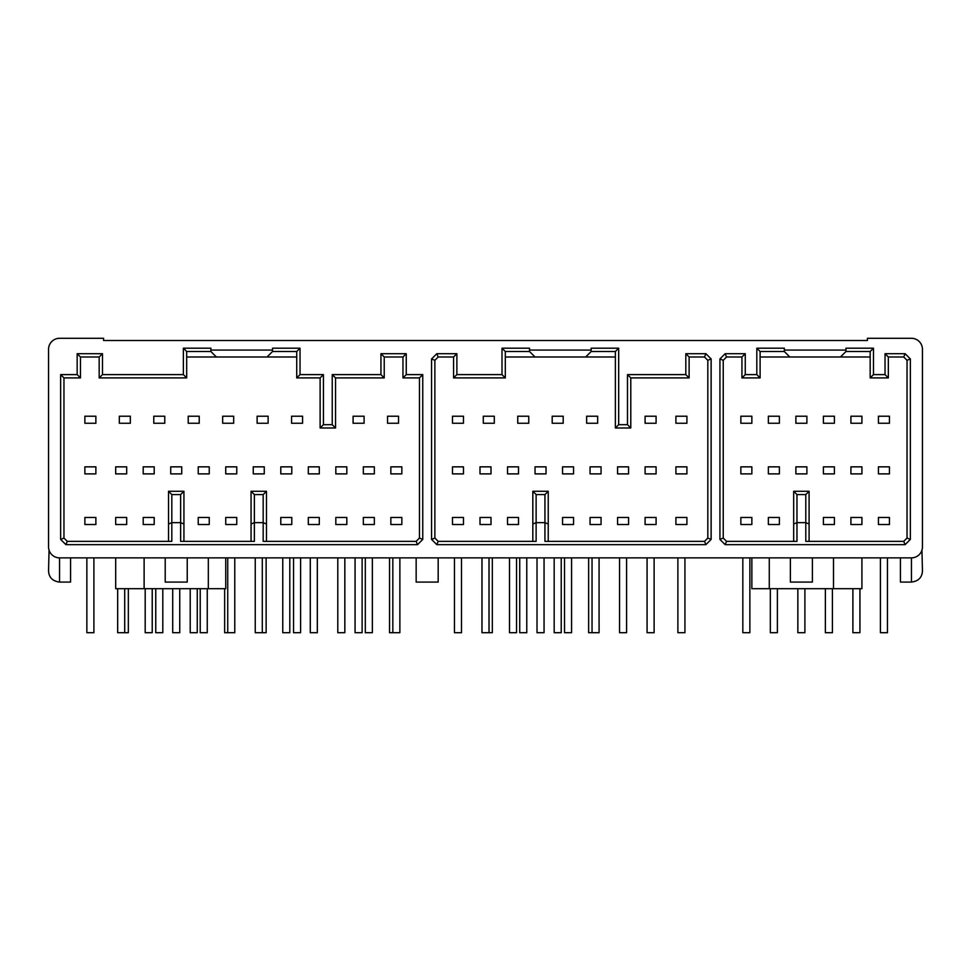 <?xml version="1.0" encoding="UTF-8"?>
<svg xmlns="http://www.w3.org/2000/svg" width="971" height="971" viewBox="0 0 971 971"><rect width="100%" height="100%" fill="white"/><g stroke="black" fill="none" stroke-linecap="round" stroke-linejoin="round"><path stroke-width="1.46" d="M922.45 349.293A11.009 11.009 0 0 0 911.441 338.296L867.419 338.296L867.419 340.493L103.581 340.493L103.581 338.296L59.559 338.296A11.009 11.009 0 0 0 48.55 349.293L48.55 546.855A11.009 11.009 0 0 0 59.559 557.864L911.441 557.864A11.009 11.009 0 0 0 922.45 546.855L922.45 349.293M845.959 350.07L845.959 351.502L870.174 351.502L870.174 377.913L873.475 374.612L873.475 348.201L845.959 348.201L845.959 350.07L784.325 350.07L784.325 351.502L789.824 357L760.111 357M723.237 538.055L719.936 539.427L725.167 544.658L905.106 544.658L910.349 539.427L910.349 358.93L907.035 360.302L907.035 538.055L903.734 541.357L805.784 541.357L805.784 522.641L796.973 522.641L796.973 541.357L726.539 541.357L723.237 538.055L723.237 360.302L726.539 357L725.167 353.699L745.255 353.699L745.255 374.612L756.81 374.612L756.81 348.201L784.325 348.201L784.325 350.07M725.167 353.699L719.936 358.93L719.936 539.427M910.349 358.93L905.106 353.699L885.03 353.699L885.03 374.612L873.475 374.612M548.239 541.357L548.239 524.012L544.937 522.641L536.126 522.641L536.126 494.579L544.937 494.579L544.937 541.357L704.521 541.357L707.823 538.055L707.823 360.302L704.521 357L689.119 357L689.119 377.913L630.786 377.913L630.786 427.993L615.371 427.993L618.673 424.691L618.673 348.201L591.157 348.201L591.157 350.07L529.523 350.07L529.523 351.502L535.033 357L505.308 357M502.007 348.201L505.308 351.502L505.308 377.913L453.578 377.913L453.578 357L438.176 357L436.804 353.699L456.88 353.699L456.88 374.612L502.007 374.612L502.007 348.201L529.523 348.201L529.523 350.07M436.804 353.699L431.573 358.93L431.573 539.427L436.804 544.658L705.893 544.658L711.124 539.427L711.124 358.93L705.893 353.699L685.817 353.699L685.817 374.612L627.484 374.612L627.484 424.691L618.673 424.691M266.479 541.357L266.479 524.012L263.177 522.641L254.366 522.641L254.366 494.579L263.177 494.579L263.177 541.357L416.158 541.357L419.46 538.055L419.46 377.913L402.953 377.913L402.953 357L384.237 357L384.237 377.913L335.541 377.913L335.541 427.993L320.127 427.993L320.127 377.913L296.738 377.913L300.039 374.612L300.039 348.201L272.523 348.201L272.523 350.07L210.889 350.07L210.889 351.502L216.399 357L186.675 357M168.517 541.357L168.517 524.012L171.818 522.641L171.818 494.579L180.63 494.579L180.63 522.641L171.818 522.641L171.818 541.357L67.266 541.357L63.965 538.055L60.651 539.427L60.651 374.612L77.17 374.612L77.17 353.699L102.477 353.699L102.477 374.612L183.373 374.612L183.373 348.201L210.889 348.201L210.889 350.07M60.651 539.427L65.894 544.658L417.53 544.658L422.761 539.427L422.761 374.612L406.254 374.612L406.254 353.699L380.935 353.699L380.935 374.612L332.24 374.612L332.24 424.691L323.428 424.691L323.428 374.612L300.039 374.612M911.441 557.864L911.441 582.078L900.433 582.078L900.433 557.864L861.92 557.864L861.92 588.681L751.857 588.681L751.857 557.864M225.745 557.864L225.745 588.681L115.683 588.681L115.683 557.864M833.494 557.864L833.494 588.681M416.158 557.864L416.158 582.078L438.176 582.078L438.176 557.864M812.387 557.864L812.387 582.078L790.37 582.078L790.37 557.864M165.216 557.864L165.216 582.078L187.233 582.078L187.233 557.864M49.048 550.12L48.55 571.069C48.987 577.539 52.652 581.216 59.559 582.078L70.567 582.078L70.567 557.864M208.328 557.864L208.328 588.681M144.121 557.864L144.121 588.681M880.406 557.864L880.406 632.704L887.445 632.704L887.445 557.864M852.89 588.681L852.89 632.704L859.93 632.704L859.93 588.681M825.374 588.681L825.374 632.704L832.414 632.704L832.414 588.681M797.859 588.681L797.859 632.704L804.898 632.704L804.898 588.681M770.343 588.681L770.343 632.704L777.383 632.704L777.383 588.681M742.827 557.864L742.827 632.704L749.867 632.704L749.867 557.864M677.892 557.864L677.892 632.704L684.931 632.704L684.931 557.864M647.074 557.864L647.074 632.704L654.114 632.704L654.114 557.864M619.559 557.864L619.559 632.704L626.598 632.704L626.598 557.864M592.043 557.864L592.043 632.704L599.083 632.704L599.083 557.864M564.527 557.864L564.527 632.704L571.567 632.704L571.567 557.864M537.012 557.864L537.012 632.704L544.051 632.704L544.051 557.864M509.496 557.864L509.496 632.704L516.536 632.704L516.536 557.864M492.321 557.864L492.321 632.704L489.02 632.704L489.02 557.864M489.02 632.704L481.98 632.704L481.98 557.864M454.464 557.864L454.464 632.704L461.504 632.704L461.504 557.864M592.043 632.704L588.632 632.704L588.632 557.864M554.174 557.864L554.174 632.704L561.226 632.704L561.226 557.864M519.728 557.864L519.728 632.704L526.78 632.704L526.78 557.864M86.856 557.864L86.856 632.704L93.896 632.704L93.896 557.864M128.342 588.681L128.342 632.704L124.713 632.704L124.713 588.681M124.713 632.704L117.673 632.704L117.673 588.681M145.189 588.681L145.189 632.704L152.229 632.704L152.229 588.681M172.704 588.681L172.704 632.704L179.744 632.704L179.744 588.681M200.22 588.681L200.22 632.704L207.26 632.704L207.26 588.681M227.736 557.864L227.736 632.704L234.776 632.704L234.776 557.864M266.139 557.864L266.139 632.704L262.291 632.704L262.291 557.864M262.291 632.704L255.252 632.704L255.252 557.864M282.767 557.864L282.767 632.704L289.807 632.704L289.807 557.864M310.283 557.864L310.283 632.704L317.323 632.704L317.323 557.864M337.799 557.864L337.799 632.704L344.839 632.704L344.839 557.864M365.314 557.864L365.314 632.704L372.354 632.704L372.354 557.864M392.83 557.864L392.83 632.704L399.87 632.704L399.87 557.864M155.748 588.681L155.748 632.704L162.8 632.704L162.8 588.681M190.207 588.681L190.207 632.704L197.247 632.704L197.247 588.681M227.736 632.704L224.653 632.704L224.653 588.681M293.545 557.864L293.545 632.704L300.597 632.704L300.597 557.864M355.07 557.864L355.07 632.704L362.122 632.704L362.122 557.864M392.83 632.704L389.529 632.704L389.529 557.864M769.275 557.864L769.275 588.681M921.952 550.12L922.45 571.069C922.013 577.539 918.348 581.216 911.441 582.078M870.174 351.502L873.475 348.201M870.174 377.913L888.331 377.913L885.03 374.612M888.331 377.913L888.331 357L885.03 353.699M888.331 357L903.734 357L905.106 353.699M907.035 360.302L903.734 357M907.035 538.055L910.349 539.427M903.734 541.357L905.106 544.658M726.539 541.357L725.167 544.658M796.973 494.579L793.671 491.277L793.671 524.012L796.973 522.641L796.973 494.579L805.784 494.579L805.784 522.641L809.086 524.012L809.086 541.357M805.784 494.579L809.086 491.277L809.086 524.012M793.671 491.277L809.086 491.277M793.671 524.012L793.671 541.357M723.237 360.302L719.936 358.93M726.539 357L741.941 357L745.255 353.699M741.941 357L741.941 377.913L745.255 374.612M741.941 377.913L760.111 377.913L756.81 374.612M756.81 348.201L760.111 351.502L760.111 377.913M760.111 351.502L784.325 351.502M845.959 351.502L840.449 357L789.824 357M870.174 357L840.449 357M615.371 357L535.033 357M505.308 377.913L502.007 374.612M453.578 377.913L456.88 374.612M453.578 357L456.88 353.699M438.176 357L434.874 360.302L431.573 358.93M431.573 539.427L434.874 538.055L434.874 360.302M434.874 538.055L438.176 541.357L436.804 544.658M704.521 541.357L705.893 544.658M536.126 494.579L532.824 491.277L532.824 524.012L536.126 522.641L536.126 541.357L438.176 541.357M544.937 494.579L548.239 491.277L548.239 524.012M532.824 491.277L548.239 491.277M532.824 524.012L532.824 541.357M707.823 538.055L711.124 539.427M707.823 360.302L711.124 358.93M704.521 357L705.893 353.699M689.119 357L685.817 353.699M689.119 377.913L685.817 374.612M630.786 377.913L627.484 374.612M630.786 427.993L627.484 424.691M615.371 427.993L615.371 351.502L618.673 348.201M591.157 350.07L591.157 351.502L615.371 351.502M505.308 351.502L529.523 351.502M591.157 351.502L585.659 357M296.738 357L216.399 357M183.373 348.201L186.675 351.502L186.675 377.913L183.373 374.612M63.965 538.055L63.965 377.913L80.472 377.913L80.472 357L99.176 357L99.176 377.913L186.675 377.913M99.176 377.913L102.477 374.612M251.064 541.357L251.064 524.012L254.366 522.641L254.366 541.357L180.63 541.357L180.63 522.641L183.932 524.012L183.932 541.357M416.158 541.357L417.53 544.658M67.266 541.357L65.894 544.658M168.517 524.012L168.517 491.277L183.932 491.277L183.932 524.012M171.818 494.579L168.517 491.277M180.63 494.579L183.932 491.277M251.064 524.012L251.064 491.277L266.479 491.277L266.479 524.012M254.366 494.579L251.064 491.277M263.177 494.579L266.479 491.277M419.46 538.055L422.761 539.427M419.46 377.913L422.761 374.612M402.953 377.913L406.254 374.612M402.953 357L406.254 353.699M384.237 357L380.935 353.699M384.237 377.913L380.935 374.612M335.541 377.913L332.24 374.612M335.541 427.993L332.24 424.691M320.127 427.993L323.428 424.691M320.127 377.913L323.428 374.612M296.738 377.913L296.738 351.502L300.039 348.201M272.523 350.07L272.523 351.502L296.738 351.502M272.523 351.502L267.025 357M186.675 351.502L210.889 351.502M63.965 377.913L60.651 374.612M80.472 377.913L77.17 374.612M80.472 357L77.17 353.699M99.176 357L102.477 353.699M84.865 517.47L84.865 524.522L95.874 524.522L95.874 517.47L84.865 517.47M115.683 517.47L115.683 524.522L126.691 524.522L126.691 517.47L115.683 517.47M84.865 466.845L84.865 473.884L95.874 473.884L95.874 466.845L84.865 466.845M115.683 466.845L115.683 473.884L126.691 473.884L126.691 466.845L115.683 466.845M143.198 517.47L143.198 524.522L154.207 524.522L154.207 517.47L143.198 517.47M198.23 517.47L198.23 524.522L209.238 524.522L209.238 517.47L198.23 517.47M225.745 517.47L225.745 524.522L236.754 524.522L236.754 517.47L225.745 517.47M280.789 517.47L280.789 524.522L291.786 524.522L291.786 517.47L280.789 517.47M308.305 517.47L308.305 524.522L319.301 524.522L319.301 517.47L308.305 517.47M335.82 517.47L335.82 524.522L346.817 524.522L346.817 517.47L335.82 517.47M363.336 517.47L363.336 524.522L374.333 524.522L374.333 517.47L363.336 517.47M390.852 517.47L390.852 524.522L401.848 524.522L401.848 517.47L390.852 517.47M143.198 466.845L143.198 473.884L154.207 473.884L154.207 466.845L143.198 466.845M170.714 466.845L170.714 473.884L181.723 473.884L181.723 466.845L170.714 466.845M198.23 466.845L198.23 473.884L209.238 473.884L209.238 466.845L198.23 466.845M225.745 466.845L225.745 473.884L236.754 473.884L236.754 466.845L225.745 466.845M253.261 466.845L253.261 473.884L264.27 473.884L264.27 466.845L253.261 466.845M280.789 466.845L280.789 473.884L291.786 473.884L291.786 466.845L280.789 466.845M308.305 466.845L308.305 473.884L319.301 473.884L319.301 466.845L308.305 466.845M335.82 466.845L335.82 473.884L346.817 473.884L346.817 466.845L335.82 466.845M363.336 466.845L363.336 473.884L374.333 473.884L374.333 466.845L363.336 466.845M390.852 466.845L390.852 473.884L401.848 473.884L401.848 466.845L390.852 466.845M84.865 416.219L84.865 423.259L95.874 423.259L95.874 416.219L84.865 416.219M119.324 416.219L119.324 423.259L130.332 423.259L130.332 416.219L119.324 416.219M153.77 416.219L153.77 423.259L164.779 423.259L164.779 416.219L153.77 416.219M188.216 416.219L188.216 423.259L199.225 423.259L199.225 416.219L188.216 416.219M222.675 416.219L222.675 423.259L233.671 423.259L233.671 416.219L222.675 416.219M257.121 416.219L257.121 423.259L268.13 423.259L268.13 416.219L257.121 416.219M291.567 416.219L291.567 423.259L302.576 423.259L302.576 416.219L291.567 416.219M353.092 416.219L353.092 423.259L364.101 423.259L364.101 416.219L353.092 416.219M387.538 416.219L387.538 423.259L398.547 423.259L398.547 416.219L387.538 416.219M889.436 524.522L889.436 517.47L878.427 517.47L878.427 524.522L889.436 524.522M861.92 524.522L861.92 517.47L850.912 517.47L850.912 524.522L861.92 524.522M834.405 524.522L834.405 517.47L823.396 517.47L823.396 524.522L834.405 524.522M779.373 524.522L779.373 517.47L768.364 517.47L768.364 524.522L779.373 524.522M751.857 524.522L751.857 517.47L740.849 517.47L740.849 524.522L751.857 524.522M889.436 473.884L889.436 466.845L878.427 466.845L878.427 473.884L889.436 473.884M861.92 473.884L861.92 466.845L850.912 466.845L850.912 473.884L861.92 473.884M834.405 473.884L834.405 466.845L823.396 466.845L823.396 473.884L834.405 473.884M806.889 473.884L806.889 466.845L795.88 466.845L795.88 473.884L806.889 473.884M779.373 473.884L779.373 466.845L768.364 466.845L768.364 473.884L779.373 473.884M751.857 473.884L751.857 466.845L740.849 466.845L740.849 473.884L751.857 473.884M889.436 423.259L889.436 416.219L878.427 416.219L878.427 423.259L889.436 423.259M861.92 423.259L861.92 416.219L850.912 416.219L850.912 423.259L861.92 423.259M834.405 423.259L834.405 416.219L823.396 416.219L823.396 423.259L834.405 423.259M806.889 423.259L806.889 416.219L795.88 416.219L795.88 423.259L806.889 423.259M779.373 423.259L779.373 416.219L768.364 416.219L768.364 423.259L779.373 423.259M751.857 423.259L751.857 416.219L740.849 416.219L740.849 423.259L751.857 423.259M686.91 524.522L686.91 517.47L675.913 517.47L675.913 524.522L686.91 524.522M656.093 524.522L656.093 517.47L645.096 517.47L645.096 524.522L656.093 524.522M686.91 473.884L686.91 466.845L675.913 466.845L675.913 473.884L686.91 473.884M656.093 473.884L656.093 466.845L645.096 466.845L645.096 473.884L656.093 473.884M686.91 423.259L686.91 416.219L675.913 416.219L675.913 423.259L686.91 423.259M656.093 423.259L656.093 416.219L645.096 416.219L645.096 423.259L656.093 423.259M628.577 524.522L628.577 517.47L617.58 517.47L617.58 524.522L628.577 524.522M601.061 524.522L601.061 517.47L590.065 517.47L590.065 524.522L601.061 524.522M573.545 524.522L573.545 517.47L562.549 517.47L562.549 524.522L573.545 524.522M518.514 524.522L518.514 517.47L507.517 517.47L507.517 524.522L518.514 524.522M490.998 524.522L490.998 517.47L480.002 517.47L480.002 524.522L490.998 524.522M463.483 524.522L463.483 517.47L452.486 517.47L452.486 524.522L463.483 524.522M628.577 473.884L628.577 466.845L617.58 466.845L617.58 473.884L628.577 473.884M601.061 473.884L601.061 466.845L590.065 466.845L590.065 473.884L601.061 473.884M573.545 473.884L573.545 466.845L562.549 466.845L562.549 473.884L573.545 473.884M546.03 473.884L546.03 466.845L535.033 466.845L535.033 473.884L546.03 473.884M518.514 473.884L518.514 466.845L507.517 466.845L507.517 473.884L518.514 473.884M490.998 473.884L490.998 466.845L480.002 466.845L480.002 473.884L490.998 473.884M463.483 473.884L463.483 466.845L452.486 466.845L452.486 473.884L463.483 473.884M463.483 423.259L463.483 416.219L452.486 416.219L452.486 423.259L463.483 423.259M597.651 423.259L597.651 416.219L586.654 416.219L586.654 423.259L597.651 423.259M563.204 423.259L563.204 416.219L552.196 416.219L552.196 423.259L563.204 423.259M528.758 423.259L528.758 416.219L517.749 416.219L517.749 423.259L528.758 423.259M494.3 423.259L494.3 416.219L483.303 416.219L483.303 423.259L494.3 423.259M59.559 582.078L59.559 557.864"/></g></svg>
